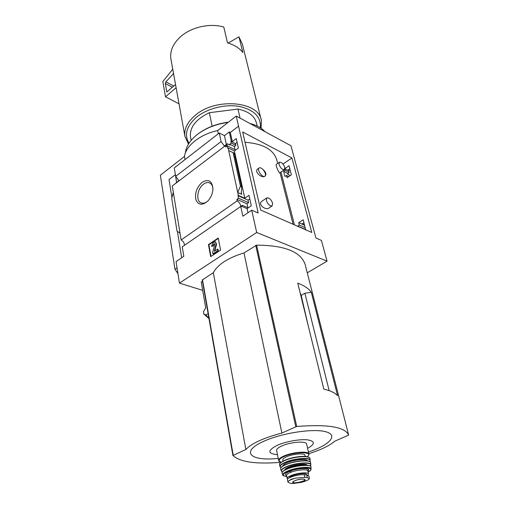 <?xml version="1.0" encoding="UTF-8"?>
<svg xmlns="http://www.w3.org/2000/svg" width="509" height="509" viewBox="0 0 509 509"><rect width="100%" height="100%" fill="white"/><g stroke="black" fill="none" stroke-linecap="round" stroke-linejoin="round"><path stroke-width="0.76" d="M261.925 201.233C257.319 203.95 265.393 210.65 268.847 208.111L272.118 205.916C269.764 206.132 267.836 204.306 266.334 200.438L266.869 197.861C269.223 197.638 271.151 199.452 272.659 203.314L272.118 205.916M279.288 162.276L276.362 164.343C275.095 164.91 279.333 173.556 279.695 172.914L284.404 169.637C282.272 169.783 280.472 168.046 278.996 164.432L279.39 162.206C281.515 162.053 283.316 163.777 284.792 167.385L284.404 169.637M245.026 142.291C263.185 143.659 273.797 149.652 276.858 160.265L277.659 163.427M259.049 168.008L257.859 168.854C253.838 171.228 260.888 178.048 264.521 176.47C261.728 177.329 256.619 169.173 259.164 167.925C260.105 167.467 261.321 167.951 262.809 169.363C265.94 172.055 266.678 174.345 265.017 176.235L264.521 176.47M305.629 229.769L303.218 219.805L298.688 222.637L299.311 225.042L297.746 226.308M247.978 212.73L247.081 208.639L251.306 205.744L248.984 195.361L244.797 198.268L234.394 151.027L228.121 147.903L227.758 148.176L227.249 145.822L225.691 147.006L225.404 145.65L226.899 145.669L227.326 143.767L229.915 145.071L229.731 144.212L234.331 146.528L235.852 145.351L231.277 143.035L229.731 144.212M247.081 208.639L242.08 206.476L240.751 206.489L242.844 216.217L251.707 210.198L256.695 232.498L327.058 261.162L307.277 272.818M248.246 207.844L242.399 205.305L241.985 206.52M180.027 233.198L177.037 231.162L171.743 198.427L173.321 192.243L181.134 239.962L237.2 200.851C239.325 202.258 240.509 204.122 240.744 206.444L242.399 205.305M305.794 229.623L297.676 226.06M247.845 207.672L246.992 203.816L236.882 199.375L238.53 198.23L237.983 195.672L238.358 195.405L244.797 198.268M237.2 200.851L236.882 199.375M305.285 227.682L299.311 225.042M246.992 203.816L248.608 202.671L238.53 198.23M304.656 225.283L298.688 222.637M248.608 202.671L248.042 200.145L237.983 195.672M303.968 222.668L302.206 223.795L304.541 224.832M248.042 200.145L249.779 198.911M288.743 176.572L286.497 175.452L287.076 177.686L291.402 174.791L289.036 165.762L284.932 168.543M234.394 151.027L238.377 148.049L236.259 138.588L232.314 141.585L230.31 132.48L229.26 131.933L231.258 141.044L232.314 141.585M289.837 168.829L288.17 169.987L289.074 170.451L288.724 170.693L289.157 172.328L285.174 170.311L283.628 171.355L284.951 176.496L286.497 175.452M289.157 172.328L287.636 173.372L283.628 171.355M288.724 170.693L284.913 168.753M284.843 169.045L285.174 170.311M235.852 145.351L235.47 143.64L230.901 141.317L231.277 143.035M235.47 143.64L237.105 142.374M231.258 141.044L230.901 141.317M235.705 150.047L227.249 145.822M287.636 173.372L287.846 174.193L290.162 175.624M235.037 149.716L234.331 146.528M228.121 147.903L238.358 195.405M241.75 194.298L237.735 192.497L240.445 186.179L241.775 187.108L241.272 192.733L241.75 194.298L241.317 192.326M202.194 182.292C196.792 187.223 194.692 193.038 195.901 199.744C198.453 205.324 202.512 205.668 208.073 200.781C211.222 197.161 212.845 193.026 212.94 188.362C211.96 180.81 208.378 178.786 202.194 182.292M173.321 192.243L172.29 185.963L225.404 145.65M289.074 170.451L288.832 169.522M327.058 261.162L321.402 240.394L315.93 238.027L290.983 145.778L236.265 116.058L258.197 213.01L251.707 210.198M230.31 132.48L238.397 126.27M227.326 143.767L224.354 146.026L221.078 141.553L175.675 176.343L178.831 180.6L174.453 184.322M226.346 144.511L224.444 135.642L229.26 131.933M202.671 290.346L179.435 283.112L176.05 261.588L183.813 256.313L182.26 246.84L240.751 206.489M181.134 239.962C183.291 241.241 184.398 243.022 184.468 245.319M257.198 126.073L256.466 123.095C254.627 115.963 248.462 111.286 237.977 109.079L240.07 118.126M311.298 292.293L337.594 395.709C335.075 392.859 330.481 390.67 323.807 389.13L297.752 283.163C304.159 285.517 308.677 288.565 311.298 292.293L304.885 293.273L301.182 295.392L300.087 292.656M304.885 293.273L329.164 390.651M281.076 462.287C256.231 464.354 240.184 462.102 232.944 455.542L245.872 449.472C251.637 443.358 263.643 437.886 281.891 433.044L296.728 426.472C327.726 424.061 345.032 426.93 348.652 435.093L334.769 441.188C329.457 445.744 320.804 449.905 308.798 453.684M232.931 455.453L202.251 280.001L213.322 272.684C217.871 264.381 228.096 257.802 243.996 252.941L256.587 245.134C284.315 245.306 300.469 251.624 305.044 264.082L348.652 435.093L305.044 264.082M179.435 283.112L256.695 232.498M202.474 281.273L201.233 282.069L205.719 307.894L203.505 311.616L203.727 313.837L208.995 318.596L203.81 314.015M208.124 313.601L205.884 314.963L203.88 314.066M261.181 119.717L242.367 44.156L238.956 36.833L242.844 52.529C239.402 48.056 234.293 44.849 227.523 42.909L223.782 27.047C209.791 22.829 190.754 27.212 180.141 37.081C172.895 43.939 169.809 51.231 170.89 58.955L171.018 59.674M175.675 176.343L174.263 167.925L219.277 133.002L221.078 141.553M224.444 135.642L219.277 133.002M171.94 197.645L169.013 179.562L175.3 174.733M176.572 182.317L175.204 173.531M241.775 187.108L234.331 153.234L233.097 152.617L240.445 186.179M228.7 150.607L233.097 152.617M218.24 238.002L208.448 244.6L210.669 256.657L220.575 250.11L218.24 238.002M242.647 131.958L291.911 157.936L311.769 232.46L260.665 210.052L242.647 131.958M181.681 257.764L177.412 231.423M287.992 173.13L288.336 174.434M218.304 133.752L217.642 130.578L236.265 116.058M177.934 273.587L174.962 269.229L177.03 267.836M185.009 159.591L184.449 156.448C185.849 145.746 200.082 134.319 217.642 130.578M174.962 269.229L160.341 175.236L184.449 156.448M211.038 256.415L208.887 244.765L208.448 244.6M208.887 244.765L218.316 238.409M212.915 253.889L213.36 254.048L218.304 250.778L218.011 249.257L217.572 249.092L214.289 251.236L216.128 244.161L215.345 241.73L212.921 242.85L211.509 246.337L212.787 245.815L214.047 243.786L214.474 243.696L214.779 244.632L212.635 252.375L212.915 253.889L217.865 250.613L217.572 249.092M215.492 241.788L216.567 244.326L214.728 250.982M212.787 245.815L213.226 245.981L211.509 246.337M213.226 245.981L213.888 244.352L213.449 244.186M214.696 243.856L213.888 244.352M218.304 250.778L217.865 250.613M238.956 36.833L228.134 43.08M261.13 128.338L261.359 120.448C258.947 101.297 215.854 97.257 195.271 115.301C187.382 122.007 183.927 129 184.907 136.278L188.483 144.072M260.328 127.804C261.238 117.07 254.29 109.95 239.478 106.457C225.385 103.887 207.348 108.385 196.646 117.102C186.555 126.028 184.003 134.745 188.992 143.258M237.977 109.079L209.339 112.705C195.895 119.214 189.602 127.237 190.455 136.768L190.563 137.347M209.339 112.705L212.119 126.181M176.101 87.694L165.476 96.786L162.874 81.504L172.755 69.243M179.028 103.842L165.476 96.786M175.522 84.519L166.793 92.027L165.323 83.508L165.909 81.828L173.537 73.544M212.934 189.106C212.743 185.893 211.598 183.819 209.504 182.871C207.666 182.19 205.7 182.604 203.594 184.112C197.047 188.534 195.59 201.768 201.583 203.059C203.575 203.568 205.661 202.887 207.831 201.03M205.884 314.963L208.906 318.074M213.322 272.684L245.872 449.472M243.996 252.941L281.891 433.044M308.416 452.011C329.056 445.337 338.784 435.411 326.135 431.855C313.875 428.133 281.719 432.962 263.567 441.392C239.707 451.998 250.695 461.561 278.251 458.38M307.589 448.346C315.262 444.064 315.243 441.233 307.538 439.852C299.801 438.974 285.632 441.538 277.138 445.369C267.34 450.503 267.46 453.614 277.5 454.696M291.911 157.936L282.979 164.044M262.809 169.363C265.323 172.284 266.061 174.574 265.017 176.235M290.315 483.327L292.77 483.544L301.322 482.36C304.611 481.501 307.073 480.528 308.715 479.459L309.447 478.422L307.309 477.646L304.872 477.404L296.079 478.046L291.205 479.243L288.374 481.202L287.967 482.131L290.315 483.327M309.447 478.422L308.906 475.991L306.723 475.005L304.293 474.757C299.018 474.057 286.694 477.684 287.458 479.688L287.47 479.758M289.436 477.766C289.799 475.126 306.386 471.938 306.31 474.515L306.405 474.973M307.862 475.209L308.511 474.044C308.594 471.894 297.192 472.88 290.906 475.603C288.393 476.672 287.159 477.627 287.203 478.46L287.668 479.058M308.855 453.958L306.647 444.166C306.685 440.749 290.518 441.888 281.725 445.999C278.219 447.602 276.521 449.059 276.616 450.382L276.642 450.503M305.196 456.395L304.955 455.326C304.999 452.902 293.089 453.812 286.573 456.77C283.965 457.928 282.692 458.978 282.756 459.92L282.775 460.009M228.159 122.383C215.88 124.075 205.477 128.211 196.945 134.777L196.34 135.267C189.679 140.866 186.027 146.77 185.378 152.974M265.062 131.697C261.83 128.236 257.274 125.621 251.401 123.865L249.862 123.445M228.439 122.16C216.949 123.649 207.055 127.396 198.764 133.409M256.587 245.134L296.728 426.472M234.134 153.126L241.495 186.663M216.567 244.326L216.128 244.161M214.486 243.945L214.047 243.786M173.658 74.244L173.06 73.907M173.747 86.053L165.909 81.828M172.328 87.268L165.323 83.508M255.753 245.376L295.767 426.72M202.487 279.657L233.211 455.243M280.981 172.023L294.425 224.857M307.309 477.646L306.723 475.005M304.872 477.404L304.293 474.757M307.29 456.688C308.753 455.383 309.281 454.512 308.88 454.073C308.95 450.77 292.694 452.005 283.818 456.051C280.287 457.629 278.563 459.054 278.652 460.333C278.366 460.893 279.218 461.517 281.203 462.191M307.232 456.675C314.397 451.648 295.373 451.349 284.156 456.471C278.658 459.08 277.685 460.976 281.248 462.159M308.906 457.432C306.596 455.167 292.599 456.745 284.932 460.187M310.216 460.2L309.879 458.514C309.987 455.256 293.674 456.528 284.76 460.55C281.203 462.121 279.473 463.534 279.568 464.793L279.587 464.908M309.796 461.593L310.236 460.301C310.439 457.044 294.094 458.31 285.161 462.325C281.579 463.903 279.848 465.315 279.975 466.568L280.014 466.715M309.752 461.568C313.398 457.356 295.417 457.985 285.326 462.528C280.65 464.647 279.193 466.352 280.962 467.637M307.372 460.849C306.742 458.469 294.037 459.621 287.082 462.732C284.334 463.934 282.915 465.029 282.839 466.021M287.426 467.682L289.965 467.599M299.922 460.95L289.678 463.107M309.873 461.727C307.614 459.481 293.553 461.084 285.842 464.507C283.138 465.678 281.496 466.785 280.917 467.835M310.827 464.672L310.605 462.713C310.942 459.468 294.673 460.728 285.759 464.711C282.164 466.282 280.453 467.688 280.624 468.923L280.663 469.056M310.242 466.079L310.834 464.742C311.266 461.536 295.15 462.783 286.319 466.708C282.737 468.267 281.044 469.654 281.248 470.87L282.158 471.798M310.21 466.059C314.39 461.854 296.569 462.395 286.478 466.893C281.738 469.024 280.376 470.704 282.387 471.926M307.341 465.296C306.59 463.203 294.991 464.316 288.628 467.128C286.147 468.197 284.836 469.183 284.69 470.074M287.477 471.544L290.804 471.569M304.007 468.471L305.406 467.765M306.342 465.22C301.99 464.189 296.193 464.965 288.966 467.548L285.574 469.603M310.375 466.263C308.479 464.043 294.698 465.576 287.14 468.897C284.41 470.061 282.807 471.156 282.323 472.18M282.94 475.132L282.858 474.954C282.139 475.342 283.456 475.89 286.815 476.596C281.763 475.826 282.158 474.076 287.999 471.315C299.642 466.225 317.953 467.071 308.079 472.085C312.52 469.069 310.356 469.947 311.037 469.12C311.667 466.053 296.193 467.237 287.687 470.978C284.2 472.486 282.59 473.809 282.858 474.954L282.113 473.185C281.426 472.333 283.093 470.901 287.108 468.904C295.971 465.029 311.705 463.858 310.993 467.205C311.546 464.068 295.742 465.283 287.063 469.12C283.519 470.653 281.871 472.008 282.113 473.185L282.171 473.345M282.998 474.051L283.468 474.248M307.379 470.399L308.575 469.762M310.178 468.617L310.535 468.248M307.862 471.105C312.456 467.523 297.873 467.746 289.417 471.461C285.314 473.313 284.372 474.687 286.605 475.584M308.499 473.968L307.837 470.997C307.907 468.821 296.524 469.788 290.264 472.524C287.75 473.593 286.516 474.553 286.567 475.4L286.586 475.476M296.079 478.046C292.452 479.007 289.882 480.057 288.374 481.202M294.698 480.7C290.881 483.092 292.777 483.633 300.386 482.322C310.477 479.758 302.709 477.442 294.698 480.7M301.283 482.373C304.821 481.444 307.372 480.413 308.944 479.281M292.713 482.048C292.567 484.053 305.674 481.336 304.955 479.516L303.962 479.128C301.213 478.956 298.153 479.478 294.775 480.7C291.046 482.736 293.407 481.749 292.713 482.048L292.713 482.048M280.014 172.691L293.089 224.272M170.89 58.955L184.907 136.278M190.455 136.768L191.129 140.382M210.077 183.157L209.504 182.871M212.94 188.794L212.94 188.362M202.251 280.001L232.925 455.498M308.187 325.601L301.213 295.519M261.931 201.233L266.741 197.95M287.96 482.131L287.458 479.688M276.616 450.382L278.652 460.333M282.756 459.92L282.998 461.078M280.93 467.682L279.975 466.568L279.568 464.793C280.389 463.737 277.125 464.456 284.868 460.187C291.53 457.61 298.058 456.331 304.446 456.357C308.81 457.127 310.611 457.807 309.854 458.386M282.368 471.958L281.248 470.87L280.624 468.923C280.605 467.377 282.336 465.907 285.81 464.513C294.749 460.562 310.744 459.283 310.592 462.611M310.993 467.205L311.037 469.082M287.203 478.46L286.567 475.368"/></g></svg>
